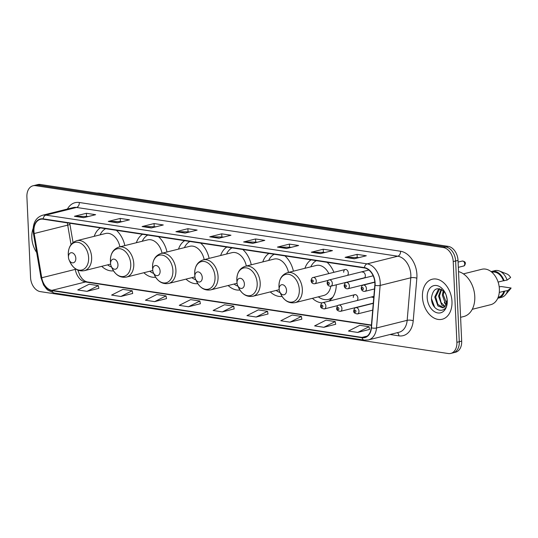 <?xml version="1.0" encoding="UTF-8"?>
<svg xmlns="http://www.w3.org/2000/svg" width="538" height="538" viewBox="0 0 538 538"><rect width="100%" height="100%" fill="white"/><g stroke="black" fill="none" stroke-linecap="round" stroke-linejoin="round"><path stroke-width="0.81" d="M312.423 298.308A22.771 15.844 -104 0 0 322.208 302.894M328.725 301.186A22.771 15.844 -104 0 0 336.29 284.81M270.284 291.912A22.771 15.844 -104 0 0 282.06 296.418M228.146 285.517A22.771 15.844 -104 0 0 239.921 290.022M186.007 279.121A22.771 15.844 -104 0 0 197.782 283.627M143.861 272.726A22.771 15.844 -104 0 0 155.637 277.231M101.722 266.33A22.771 15.844 -104 0 0 113.498 270.836M357.064 300.554A3.221 2.239 -104 0 0 357.905 298.146A3.221 2.239 -104 0 0 354.818 294.669A3.221 2.239 -104 0 0 353.291 297.44M372.296 303.392A3.221 2.239 -104 0 0 372.646 303.506M347.461 275.375A3.221 2.239 -104 0 0 348.301 272.968A3.221 2.239 -104 0 0 345.214 269.491A3.221 2.239 -104 0 0 343.688 272.268M362.693 278.213A3.221 2.239 -104 0 0 363.036 278.328M364.502 277.964A3.221 2.239 -104 0 0 365.342 275.55A3.221 2.239 -104 0 0 362.256 272.08M166.988 251.992A22.771 15.844 -104 0 0 158.522 236.7M142.509 234.272A22.771 15.844 -104 0 0 136.363 242.719M209.127 258.388A22.771 15.844 -104 0 0 200.661 243.095M184.655 240.668A22.771 15.844 -104 0 0 178.508 249.114M251.266 264.783A22.771 15.844 -104 0 0 242.799 249.491M226.794 247.063A22.771 15.844 -104 0 0 220.647 255.51M293.405 271.179A22.771 15.844 -104 0 0 284.938 255.886M268.933 253.459A22.771 15.844 -104 0 0 262.786 261.905M333.923 272.315A22.771 15.844 -104 0 0 327.077 262.282M311.072 259.854A22.771 15.844 -104 0 0 304.925 268.301M124.85 245.597A22.771 15.844 -104 0 0 116.376 230.304M100.371 227.877A22.771 15.844 -104 0 0 94.224 236.323M373.735 297.891A3.221 2.239 -104 0 0 371.859 297.252M450.79 353.419L455.578 352.222A12.885 8.971 -104 0 0 461.678 341.119L458.013 260.385A12.885 8.971 -104 0 0 448.215 246.37L40.343 184.473A12.885 8.971 -104 0 0 37.794 184.581L35.4 185.18A12.885 8.971 -104 0 1 37.949 185.072A12.885 8.971 -104 0 0 35.4 185.18L33.006 185.778A12.885 8.971 -104 0 0 26.9 196.881L30.565 277.615A12.885 8.971 -104 0 0 40.363 291.63L448.235 353.527A12.885 8.971 -104 0 0 450.79 353.419A12.885 8.971 -104 0 0 456.89 342.309L453.225 261.582A12.885 8.971 -104 0 0 443.426 247.567L35.555 185.671A12.885 8.971 -104 0 0 33.006 185.778M443.426 247.567L445.82 246.969L37.949 185.072L445.82 246.969A12.885 8.971 -104 0 1 455.619 260.984A12.885 8.971 -104 0 0 445.82 246.969L448.215 246.37M456.89 342.309L459.284 341.717L455.619 260.984L459.284 341.717A12.885 8.971 -104 0 1 453.184 352.82A12.885 8.971 -104 0 0 459.284 341.717L461.678 341.119M31.809 237.715A20.619 14.351 -104 0 0 36.671 252.483A20.619 14.351 -104 0 1 31.809 237.715A20.619 14.351 -104 0 1 33.141 228.401A20.619 14.351 -104 0 0 31.809 237.715M422.451 297.003A20.619 14.351 -104 0 0 442.216 319.249A20.619 14.351 -104 0 0 451.981 301.482A20.619 14.351 -104 0 0 432.216 279.235A20.619 14.351 -104 0 0 422.451 297.003A20.619 14.351 -104 0 0 442.216 319.249A20.619 14.351 -104 0 0 451.981 301.482A20.619 14.351 -104 0 0 432.216 279.235A20.619 14.351 -104 0 0 422.451 297.003M33.928 231.158A13.746 9.57 76 0 1 40.437 219.316A13.746 9.57 76 0 1 43.161 219.195L364.408 267.951A13.746 9.57 76 0 1 374.818 285.214L371.193 327.756A13.746 9.57 76 0 1 364.724 337.286A13.746 9.57 76 0 1 362.007 337.4L51.951 290.345A13.746 9.57 76 0 1 41.749 277.756L34.183 233.519A13.746 9.57 76 0 1 33.928 231.158M33.679 231.118A14.089 9.805 -104 0 0 33.941 233.539L41.507 277.776A14.089 9.805 -104 0 0 51.964 290.681L362.02 337.736A14.089 9.805 -104 0 0 371.435 327.85L375.067 285.308A14.089 9.805 -104 0 0 364.394 267.615L43.141 218.858A14.089 9.805 -104 0 0 33.679 231.118M354.334 258.765L366.304 255.772L357.077 254.373L345.1 257.359L354.334 258.765M359.075 257.574L345.524 257.312A3.436 2.367 98.6 0 0 345.1 257.359M357.212 257.292L357.077 254.373M320.493 253.627L332.471 250.634L323.237 249.235L311.267 252.228L320.493 253.627M325.241 252.443L311.684 252.174A3.436 2.367 98.6 0 0 311.267 252.228M323.372 252.161L323.237 249.235M286.66 248.495L298.63 245.503L289.404 244.104L277.433 247.09L286.66 248.495M291.408 247.305L277.85 247.043A3.436 2.367 98.6 0 0 277.433 247.09M289.538 247.023L289.404 244.104M252.826 243.358L264.797 240.365L255.57 238.966L243.6 241.959L252.826 243.358M257.567 242.174L244.017 241.905A3.436 2.367 98.6 0 0 243.6 241.959M255.705 241.892L255.57 238.966M83.646 217.682L95.623 214.696L86.396 213.29L74.419 216.283L83.646 217.682M88.393 216.498L74.836 216.229A3.436 2.367 98.6 0 0 74.419 216.283M86.524 216.215L86.396 213.29M117.486 222.819L129.456 219.827L120.23 218.428L108.259 221.421L117.486 222.819M122.227 221.636L108.676 221.367A3.436 2.367 98.6 0 0 108.259 221.421M120.364 221.353L120.23 218.428M151.319 227.951L163.29 224.965L154.063 223.559L142.093 226.552L151.319 227.951M156.067 226.767L142.509 226.498A3.436 2.367 98.6 0 0 142.093 226.552M154.198 226.485L154.063 223.559M185.153 233.089L197.13 230.096L187.896 228.697L175.926 231.69L185.153 233.089M189.901 231.905L176.343 231.636A3.436 2.367 98.6 0 0 175.926 231.69M188.031 231.622L187.896 228.697M218.993 238.226L230.963 235.234L221.737 233.828L209.759 236.821L218.993 238.226M223.734 237.036L210.183 236.767A3.436 2.367 98.6 0 0 209.759 236.821M221.864 236.754L221.737 233.828M290.009 322.161L301.374 316.438L292.147 315.039L280.775 320.756L290.009 322.161L301.852 319.148M323.842 327.292L335.208 321.576L325.981 320.171L314.616 325.894L323.842 327.292L335.685 324.279M357.676 332.43L369.041 326.707L359.814 325.308L348.449 331.031L357.676 332.43L369.519 329.417M188.502 306.754L199.867 301.031L190.64 299.632L179.275 305.355L188.502 306.754L200.344 303.741M154.662 301.623L166.034 295.9L156.8 294.501L145.435 300.217L154.662 301.623L166.511 298.61M120.828 296.485L132.193 290.762L122.967 289.363L111.601 295.086L120.828 296.485L132.671 293.472M86.995 291.347L98.36 285.631L89.133 284.232L77.768 289.948L86.995 291.347L98.837 288.341M256.169 317.023L267.534 311.307L258.307 309.901L246.942 315.624L256.169 317.023L268.018 314.01M222.335 311.892L233.7 306.169L224.474 304.77L213.109 310.487L222.335 311.892L234.178 308.879M233.7 306.169L234.191 308.926M199.867 301.031L200.351 303.795M166.034 295.9L166.518 298.657M132.193 290.762L132.684 293.526M98.36 285.631L98.844 288.388M267.534 311.307L268.025 314.064M301.374 316.438L301.858 319.195M335.208 321.576L335.692 324.333M369.041 326.707L369.532 329.464M75.831 258.341A5.158 3.584 -104 0 0 71.91 252.739A5.158 3.584 -104 0 0 68.454 257.225A5.158 3.584 -104 0 0 68.46 257.393A5.158 3.584 -104 0 0 69.079 259.861A5.158 3.584 -104 0 0 73.336 262.8A5.158 3.584 -104 0 0 75.831 258.341M119.907 246.828A15.467 10.76 -104 0 0 105.509 233.505L76.813 240.674C71.083 242.618 68.239 247.278 68.279 254.656L68.306 255.126A14.21 9.886 -104 0 1 68.279 254.662A14.21 9.886 -104 0 1 77.815 242.302A14.21 9.886 -104 0 1 88.622 257.749A14.21 9.886 -104 0 1 81.729 270.029A14.21 9.886 -104 0 1 70.001 261.932C73.403 268.738 78.171 271.656 84.311 270.681A15.467 10.76 -104 0 0 91.635 257.359A15.467 10.76 -104 0 0 76.813 240.674M105.643 228.677A20.404 14.203 -104 0 0 100.108 234.85M107.607 264.857A20.404 14.203 -104 0 0 111.561 267.03M117.97 264.736A5.158 3.584 -104 0 0 114.056 259.134A5.158 3.584 -104 0 0 110.593 263.62A5.158 3.584 -104 0 0 110.599 263.788A5.158 3.584 -104 0 0 111.218 266.256A5.158 3.584 -104 0 0 115.475 269.195A5.158 3.584 -104 0 0 117.97 264.736M162.052 253.223A15.467 10.76 -104 0 0 147.647 239.901L118.959 247.07C113.222 249.013 110.377 253.674 110.418 261.051A14.21 9.886 -104 0 0 110.445 261.522L110.599 263.788M147.782 235.072A20.404 14.203 -104 0 0 142.254 241.246M149.752 271.253A20.404 14.203 -104 0 0 153.7 273.425M160.116 271.132A5.158 3.584 -104 0 0 156.195 265.53A5.158 3.584 -104 0 0 152.731 270.009A5.158 3.584 -104 0 0 152.738 270.184A5.158 3.584 -104 0 0 153.357 272.652A5.158 3.584 -104 0 0 157.614 275.591A5.158 3.584 -104 0 0 160.116 271.132M204.191 259.619A15.467 10.76 -104 0 0 189.786 246.296L161.097 253.465C155.368 255.409 152.516 260.069 152.557 267.447A14.21 9.886 -104 0 0 152.584 267.917L152.738 270.184M189.927 241.468A20.404 14.203 -104 0 0 184.393 247.641M191.891 277.648A20.404 14.203 -104 0 0 195.845 279.821M202.254 277.527A5.158 3.584 -104 0 0 198.334 271.919A5.158 3.584 -104 0 0 194.87 276.404A5.158 3.584 -104 0 0 194.884 276.579A5.158 3.584 -104 0 0 195.496 279.047A5.158 3.584 -104 0 0 199.753 281.986A5.158 3.584 -104 0 0 202.254 277.527M246.33 266.014A15.467 10.76 -104 0 0 231.925 252.685L203.236 259.861C197.507 261.804 194.662 266.465 194.695 273.842A14.21 9.886 -104 0 0 194.722 274.313L194.884 276.579M232.066 247.863A20.404 14.203 -104 0 0 226.532 254.037M234.03 284.044A20.404 14.203 -104 0 0 237.984 286.209M244.393 283.923A5.158 3.584 -104 0 0 240.473 278.314A5.158 3.584 -104 0 0 237.009 282.8A5.158 3.584 -104 0 0 237.023 282.968A5.158 3.584 -104 0 0 237.641 285.443A5.158 3.584 -104 0 0 241.892 288.375A5.158 3.584 -104 0 0 244.393 283.923M288.469 272.41A15.467 10.76 -104 0 0 274.071 259.081L245.375 266.256C239.645 268.2 236.801 272.86 236.834 280.237A14.21 9.886 -104 0 0 236.861 280.708L237.023 282.968M274.205 254.259A20.404 14.203 -104 0 0 268.67 260.432M276.169 290.439A20.404 14.203 -104 0 0 280.123 292.605M286.532 290.318A5.158 3.584 -104 0 0 282.611 284.71A5.158 3.584 -104 0 0 279.155 289.195A5.158 3.584 -104 0 0 279.161 289.363A5.158 3.584 -104 0 0 279.78 291.838A5.158 3.584 -104 0 0 284.037 294.77A5.158 3.584 -104 0 0 286.532 290.318M328.839 273.58A15.467 10.76 -104 0 0 316.209 265.476L287.514 272.645C281.784 274.595 278.94 279.256 278.98 286.633L279.007 287.104A14.21 9.886 -104 0 1 278.98 286.64A14.21 9.886 -104 0 1 288.516 274.279A14.21 9.886 -104 0 1 299.323 289.726A14.21 9.886 -104 0 1 292.437 302.006A14.21 9.886 -104 0 1 280.701 293.909C284.104 300.715 288.872 303.634 295.019 302.659A15.467 10.76 -104 0 0 302.343 289.336A15.467 10.76 -104 0 0 287.514 272.645M316.344 260.654A20.404 14.203 -104 0 0 310.809 266.828M318.308 296.835A20.404 14.203 -104 0 0 328.496 299.384L329.693 299.088A20.404 14.203 -104 0 0 332.074 298.153M328.496 299.384A20.404 14.203 -104 0 0 332.881 297.037M295.019 302.659L323.708 295.49A15.467 10.76 -104 0 0 330.809 286.182C328.657 286.324 327.42 285.274 327.111 283.035C327.514 280.95 328.227 279.915 329.243 279.928A3.221 2.239 76 0 1 332.329 283.405A3.221 2.239 76 0 1 330.803 286.182L364.751 277.702M460.602 317.312L463.796 316.512A23.201 16.147 -104 0 0 474.778 296.525A23.201 16.147 -104 0 0 458.524 271.589M472.256 309.303L490.73 304.69A18.258 12.704 -104 0 0 499.378 288.96A18.258 12.704 -104 0 0 481.88 269.262L463.406 273.876M447.172 299.727L446.15 295.133M446.21 304.69L445.551 304.084L442.337 295.167L443.258 290.715M447.065 304.367L443.285 294.932L443.87 291.327M444.697 306.855L441.752 305.039L438.531 296.122L441.086 289.215M445.094 306.445L441.059 302.531L439.485 295.88L441.59 289.478M439.533 288.684L438.47 289.209L434.731 297.07L437.945 305.988L442.915 307.83L444.267 307.198L445.854 305.335L447.165 299.545M443.386 307.675L437.865 304.454L435.679 296.835L439.741 288.785M445.78 294.145L444.442 292C437.602 286.33 433.285 288.166 431.489 297.521C430.945 312.181 447.979 315.302 447.239 301.092L447.219 300.386M427.185 297.716A14.008 9.751 -104 0 0 437.838 312.948A14.008 9.751 -104 0 0 447.246 300.762A14.008 9.751 -104 0 0 447.219 300.305A14.008 9.751 -104 0 0 445.545 293.593A14.008 9.751 -104 0 0 433.978 285.611A14.008 9.751 -104 0 0 427.185 297.716M445.599 293.721L444.57 291.825M498.161 297.299L498.41 297.232A12.885 8.971 -104 0 0 503.911 291.26L499.284 292.416M497.778 298.22A13.746 9.57 -104 0 0 498.618 298.065L501.611 297.319A13.746 9.57 -104 0 0 505.411 294.871L510.515 288.845A8.595 5.979 -104 0 0 511.1 288.025L501.497 286.566L499.183 286.801M505.411 294.871A13.746 9.57 -104 0 0 507.576 290.614L503.911 291.26M511.1 288.025L507.576 290.614M498.618 298.065A13.746 9.57 -104 0 0 504.583 291.361M447.192 299.955L445.854 305.335M498.107 282.08L503.433 280.749A12.885 8.971 -104 0 0 492.162 272.228L491.914 272.289M503.433 280.749L507.099 280.103L510.623 277.514A8.595 5.979 -104 0 0 506.789 273.936L499.446 271.017A13.746 9.57 -104 0 0 494.947 270.648L491.954 271.394A13.746 9.57 -104 0 0 491.14 271.65M507.099 280.103A13.746 9.57 -104 0 0 499.446 271.017M504.106 280.849A13.746 9.57 -104 0 0 491.954 271.394M434.684 307.326L431.51 298.751M446.002 305.086L444.294 302.477M97.855 193.203A8.595 5.925 -81.4 0 1 99.369 193.155L430.333 243.384A8.595 5.925 -81.4 0 0 428.826 243.432M40.343 184.473L35.555 185.671M458.013 260.385L453.225 261.582M67.418 209.026A21.48 14.95 76 0 1 79.328 202.503L400.581 251.253A4.297 2.966 -81.4 0 1 397.777 256.209L76.531 207.453A17.182 11.957 -104 0 0 73.128 207.601L42.475 215.261A17.182 11.957 76 0 1 45.878 215.113A4.297 2.966 98.6 0 0 43.141 218.858M400.581 251.253A21.48 14.95 76 0 1 416.916 274.615A21.48 14.95 76 0 1 416.849 278.227L413.218 320.769A21.48 14.95 76 0 1 398.866 335.846L390.03 334.501M410.844 274.891A17.182 11.957 -104 0 0 397.777 256.209L367.131 263.869A17.182 11.957 76 0 1 380.144 285.443L376.513 327.985A17.182 11.957 76 0 1 368.429 339.902L399.082 332.242A17.182 11.957 -104 0 0 407.165 320.332L410.79 277.783A17.182 11.957 -104 0 0 410.844 274.891M42.475 215.261C36.194 217.399 33.074 222.557 33.121 230.728L33.417 233.465L33.941 233.539M33.417 233.465L40.989 277.709L43.571 284.985L46.537 288.94L47.943 290.211L54.136 293.035A4.297 2.966 -81.4 0 1 51.964 290.681M362.02 337.736A4.297 2.966 98.6 0 0 364.192 340.09L368.429 339.902M371.435 327.85A4.297 1.365 4.9 0 0 376.513 327.985L407.165 320.332A4.297 1.365 -175.1 0 1 413.218 320.769M40.989 277.709L41.507 277.776M375.067 285.308A4.297 1.365 4.9 0 0 380.144 285.443L410.79 277.783A4.297 1.365 -175.1 0 1 416.849 278.227M364.394 267.615A4.297 2.966 -81.4 0 1 367.131 263.869L45.878 215.113L76.531 207.453A4.297 2.966 -81.4 0 0 79.328 202.503M397.36 332.672A4.297 2.966 -81.4 0 1 398.866 335.846M362.007 337.4L367.185 336.109M67.452 222.88A13.746 9.57 -104 0 0 67.707 225.14L71.036 244.622M34.183 233.519L67.707 225.14A7.734 0.599 170.3 0 0 69.933 224.319L73.047 242.537M41.749 277.756L75.273 269.383A13.746 9.57 -104 0 0 85.468 281.973L371.395 325.362M75.132 268.563L75.273 269.383A7.734 0.599 170.3 0 0 76.026 269.182M51.951 290.345L85.468 281.973A7.734 5.333 -81.4 0 1 86.974 281.892L371.422 325.06M219.282 238.152L210.183 236.767M185.442 233.015L176.343 231.636M151.608 227.883L142.509 226.498M117.775 222.745L108.676 221.367M83.941 217.614L74.836 216.229M253.116 243.284L244.017 241.905M286.949 248.421L277.85 247.043M320.782 253.553L311.684 252.174M354.623 258.691L345.524 257.312M152.772 270.5L126.457 277.077C120.31 278.052 115.542 275.133 112.146 268.327A14.21 9.886 -104 0 0 123.874 276.424A14.21 9.886 -104 0 0 130.761 264.145A14.21 9.886 -104 0 0 119.961 248.697A14.21 9.886 -104 0 0 110.418 261.058M126.457 277.077A15.467 10.76 -104 0 0 133.78 263.755A15.467 10.76 -104 0 0 118.959 247.07M194.911 276.895L168.596 283.472C162.449 284.447 157.681 281.529 154.285 274.723A14.21 9.886 -104 0 0 166.013 282.82A14.21 9.886 -104 0 0 172.9 270.54A14.21 9.886 -104 0 0 162.099 255.093A14.21 9.886 -104 0 0 152.557 267.453M168.596 283.472A15.467 10.76 -104 0 0 175.919 270.15A15.467 10.76 -104 0 0 161.097 253.465M237.05 283.291L210.735 289.868C204.595 290.843 199.82 287.924 196.424 281.118A14.21 9.886 -104 0 0 208.152 289.215A14.21 9.886 -104 0 0 215.039 276.935A14.21 9.886 -104 0 0 204.238 261.488A14.21 9.886 -104 0 0 194.695 273.849M210.735 289.868A15.467 10.76 -104 0 0 218.058 276.545A15.467 10.76 -104 0 0 203.236 259.861M279.188 289.686L252.873 296.263C246.734 297.238 241.959 294.32 238.563 287.514A14.21 9.886 -104 0 0 250.291 295.611A14.21 9.886 -104 0 0 257.184 283.331A14.21 9.886 -104 0 0 246.377 267.884A14.21 9.886 -104 0 0 236.834 280.244M252.873 296.263A15.467 10.76 -104 0 0 260.197 282.941A15.467 10.76 -104 0 0 245.375 266.256M331.381 298.96L329.922 299.027A20.599 14.338 -104 0 0 331.509 298.819M316.277 280.971A3.221 2.239 76 0 1 314.75 283.748C312.598 283.889 311.368 282.84 311.051 280.601C311.462 278.516 312.174 277.48 313.183 277.494A3.221 2.239 76 0 1 316.277 280.971M311.704 280.876A1.076 0.746 -104 0 0 313.237 281.112A1.076 0.746 -104 0 0 311.704 280.876M327.756 283.311A1.076 0.746 -104 0 0 329.296 283.546A1.076 0.746 -104 0 0 327.756 283.311M349.37 285.994A3.221 2.239 76 0 1 347.844 288.772C345.699 288.913 344.461 287.864 344.152 285.624C344.555 283.533 345.268 282.497 346.284 282.517A3.221 2.239 76 0 1 349.37 285.994M344.797 285.9A1.076 0.746 -104 0 0 346.337 286.135A1.076 0.746 -104 0 0 344.797 285.9M462.256 261.044C464.489 261.307 465.518 262.12 465.33 263.499C464.987 265.18 464.381 266.028 463.5 266.048A2.576 1.796 -104 0 0 464.724 263.828A2.576 1.796 -104 0 0 462.256 261.044L458.094 262.087M366.412 288.576A3.221 2.239 76 0 1 364.885 291.354C362.733 291.495 361.502 290.446 361.193 288.207C361.597 286.122 362.309 285.086 363.325 285.106A3.221 2.239 76 0 1 366.412 288.576M361.839 288.489A1.076 0.746 -104 0 0 363.379 288.718A1.076 0.746 -104 0 0 361.839 288.489M354.818 294.669L322.793 302.672A3.221 2.239 76 0 1 325.88 306.149A3.221 2.239 76 0 1 324.353 308.92L337.938 305.53M322.847 306.283A1.076 0.746 -104 0 0 321.307 306.055A1.076 0.746 -104 0 0 322.847 306.283M373.87 296.357L338.846 305.107A3.221 2.239 76 0 1 341.933 308.583A3.221 2.239 76 0 1 340.413 311.361L373.291 303.143M338.9 308.725A1.076 0.746 -104 0 0 337.36 308.489A1.076 0.746 -104 0 0 338.9 308.725M373.271 303.351L355.887 307.696A3.221 2.239 76 0 1 358.974 311.166A3.221 2.239 76 0 1 357.447 313.943L372.693 310.137M355.941 311.307A1.076 0.746 -104 0 0 354.401 311.078A1.076 0.746 -104 0 0 355.941 311.307M96.692 193.028L99.369 193.155M432.969 244.057L430.333 243.384M54.136 293.035L364.192 340.09M77.822 270.123L80.014 275.738L82.26 278.892L84.6 280.917L86.974 281.892M69.933 224.319L69.772 223.236M110.633 264.104L84.311 270.681M68.279 254.656L68.46 257.393M69.079 259.861L70.001 261.932M111.218 266.256L112.146 268.327M153.357 272.652L154.285 274.723M195.496 279.047L196.424 281.118M237.641 285.443L238.563 287.514M278.98 286.633L279.161 289.363M279.78 291.838L280.701 293.909M328.335 280.352L314.75 283.748M345.214 269.491L313.183 277.494M368.866 270.029L329.243 279.928M374.804 282.033L347.844 288.772M373.164 275.799L346.284 282.517M463.5 266.048L458.329 267.339M374.502 288.953L364.885 291.354M374.818 282.228L363.325 285.106M322.793 302.672C321.778 302.652 321.065 303.688 320.655 305.779C320.292 307.474 321.522 308.523 324.353 308.92M338.846 305.107C337.83 305.086 337.124 306.122 336.714 308.213C336.351 309.915 337.582 310.964 340.413 311.361M355.887 307.696C354.872 307.675 354.165 308.711 353.755 310.803C353.392 312.497 354.623 313.546 357.447 313.943"/></g></svg>
